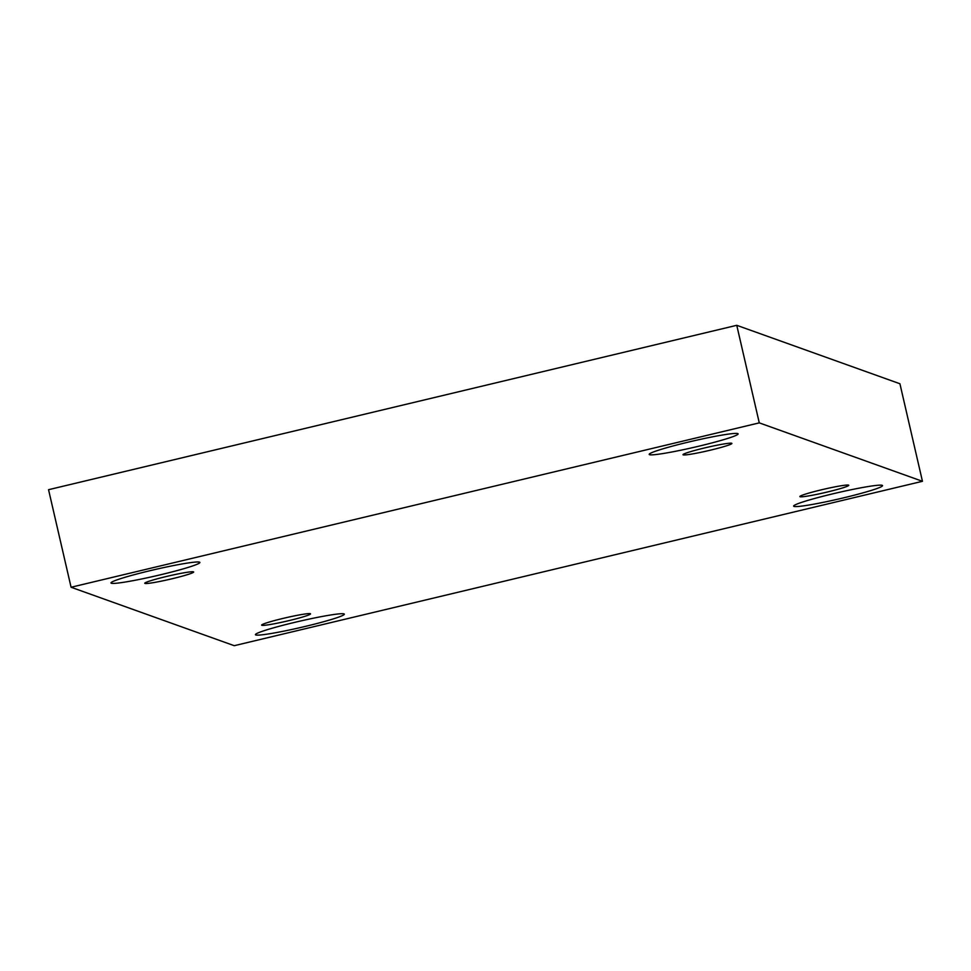 <?xml version="1.0" encoding="UTF-8"?>
<svg xmlns="http://www.w3.org/2000/svg" width="971" height="971" viewBox="0 0 971 971"><rect width="100%" height="100%" fill="white"/><g stroke="black" fill="none" stroke-linecap="round" stroke-linejoin="round"><path stroke-width="1.46" d="M759.273 422.87L922.45 481.3L234.242 645.691L71.077 587.249L759.273 422.87L736.758 325.309L899.923 383.751L922.45 481.3M160.955 574.674A45.625 3.18 167 0 0 199.892 562.427A45.625 3.18 167 0 0 149.935 570.717A45.625 3.18 167 0 0 110.985 582.952A45.625 3.18 167 0 0 160.955 574.674M305.38 626.392A45.625 3.18 167 0 0 344.329 614.158A45.625 3.18 167 0 0 294.359 622.447A45.625 3.18 167 0 0 255.422 634.682A45.625 3.18 167 0 0 305.38 626.392M699.169 446.114A45.625 3.18 167 0 0 738.106 433.867A45.625 3.18 167 0 0 688.136 442.157A45.625 3.18 167 0 0 649.198 454.404A45.625 3.18 167 0 0 699.169 446.114M843.593 497.844A45.625 3.18 167 0 0 882.53 485.597A45.625 3.18 167 0 0 832.572 493.887A45.625 3.18 167 0 0 793.635 506.122A45.625 3.18 167 0 0 843.593 497.844M827.328 492.018A25.088 1.748 167 0 0 848.751 485.282A25.088 1.748 167 0 0 823.906 489.226A25.088 1.748 167 0 0 799.849 496.569A25.088 1.748 167 0 0 827.328 492.018M710.469 450.156A25.088 1.748 167 0 0 731.879 443.431A25.088 1.748 167 0 0 707.034 447.364A25.088 1.748 167 0 0 682.989 454.719A25.088 1.748 167 0 0 710.469 450.156M172.255 578.716A25.088 1.748 167 0 0 193.666 571.992A25.088 1.748 167 0 0 168.833 575.924A25.088 1.748 167 0 0 144.776 583.28A25.088 1.748 167 0 0 172.255 578.716M289.127 620.578A25.088 1.748 167 0 0 310.538 613.842A25.088 1.748 167 0 0 285.692 617.787A25.088 1.748 167 0 0 261.636 625.13A25.088 1.748 167 0 0 289.127 620.578M736.758 325.309L48.55 489.7L71.077 587.249"/></g></svg>
